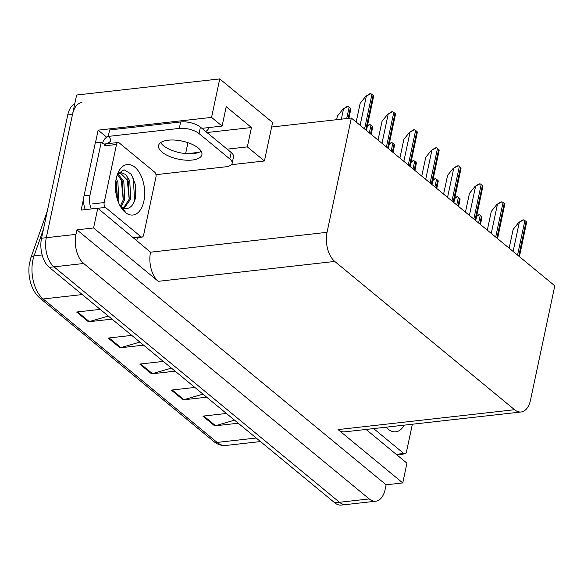 <?xml version="1.0" encoding="UTF-8"?>
<svg xmlns="http://www.w3.org/2000/svg" width="584" height="584" viewBox="0 0 584 584"><rect width="100%" height="100%" fill="white"/><g stroke="black" fill="none" stroke-linecap="round" stroke-linejoin="round"><path stroke-width="0.88" d="M208.758 127.575A23.236 9.68 12 0 1 208.707 127.896A23.236 9.68 12 0 1 205.692 131.466M137.415 237.615L136.824 240.418M95.426 142.898L98.134 130.159L106.638 137.174M98.134 130.159L211.561 117.391L219.737 78.913L272.597 122.501L271.64 127.02L351.334 118.041L327.047 232.315L150.548 252.193L97.769 208.218L81.147 210.087L83.673 198.18M327.047 232.315A21.783 12.366 83.6 0 0 334.763 261.442L514.562 409.712L338.063 429.59L402.756 482.931L406.953 463.178L366.051 429.452M338.063 429.59A21.783 12.366 83.6 0 0 344.618 431.861L521.111 411.983A21.783 12.366 83.6 0 0 530.513 400.098L554.8 285.824L351.334 118.041M150.548 252.193A21.783 12.366 83.6 0 0 158.264 281.32L93.571 227.972L76.942 229.848L386.126 484.808L385.17 489.326A21.783 12.366 -96.4 0 1 375.775 501.211A21.783 12.366 -96.4 0 1 369.219 498.933L83.702 263.493A21.783 12.366 -96.4 0 1 75.986 234.367L76.942 229.848M97.769 208.218L93.571 227.972M219.737 78.913L76.621 95.024L46.289 237.71L72.504 114.398A21.783 12.366 -96.4 0 1 81.899 102.514M375.775 501.211L341.326 505.087A21.783 12.366 -96.4 0 1 334.771 502.817L49.26 267.37L54.005 266.837A21.783 12.366 -96.4 0 1 46.289 237.71A21.783 12.366 -96.4 0 0 54.005 266.837L339.523 502.284L54.005 266.837L83.702 263.493M346.078 504.554A21.783 12.366 -96.4 0 1 339.523 502.284A21.783 12.366 -96.4 0 0 346.078 504.554M402.756 482.931L386.126 484.808M514.562 409.712A21.783 12.366 83.6 0 0 521.111 411.983M271.64 127.02L264.421 160.98L231.373 164.695M227.154 149.168L247.339 146.891L264.421 160.98M186.917 153.694L198.976 152.336M211.561 117.391L222.095 126.071L201.911 128.349M247.339 146.891L251.456 127.524L226.212 106.704L222.095 126.071M206.984 132.531L251.456 127.524M234.527 420.151L215.532 425.707A5.811 4.125 129.5 0 1 214.686 425.875L238.257 423.225M226.417 413.465L202.852 416.122L214.686 425.875M202.969 394.127L183.975 399.682A5.811 4.125 129.5 0 1 183.128 399.858L206.699 397.2M194.866 387.44L171.294 390.097L183.128 399.858M108.295 316.061L89.301 321.616A5.811 4.125 129.5 0 1 88.454 321.784L112.026 319.134M100.192 309.374L76.621 312.024L88.454 321.784M139.853 342.078L120.859 347.633A5.811 4.125 129.5 0 1 120.012 347.808L143.584 345.151M131.75 335.398L108.179 338.048L120.012 347.808M171.411 368.102L152.417 373.658A5.811 4.125 129.5 0 1 151.57 373.833L175.142 371.176M163.308 361.416L139.737 364.073L151.57 373.833M43.486 229.081L34.076 255.85A29.039 16.491 83.6 0 0 32.886 260.136A29.039 16.491 83.6 0 0 43.172 298.971A7.263 5.154 129.5 0 1 39.931 298.117C36.274 295.029 33.463 290.796 31.492 285.401A26.134 14.841 -96.4 0 1 29.2 265.019A26.134 14.841 -96.4 0 1 29.711 261.968M49.26 267.37A21.783 12.366 -96.4 0 1 41.537 238.243L67.751 114.931A21.783 12.366 -96.4 0 1 74.767 103.748M476.588 216.518L479.128 214.656A3.628 1.511 12 0 1 480.238 215.313L481.42 216.292A3.628 1.511 12 0 1 481.975 217.007L480.479 224.541M476.792 215.518L479.128 214.656M509.16 248.193L513.146 229.454L518.672 222.526L523.782 219.869A3.628 1.511 12 0 1 524.899 220.526L526.082 221.504A3.628 1.511 12 0 1 526.637 222.219L519.424 256.653M518.672 222.526L522.578 220.007L523.782 219.869M454.732 198.494L457.272 196.633A3.628 1.511 12 0 1 458.382 197.29L459.571 198.268A3.628 1.511 12 0 1 460.126 198.983L458.63 206.517M454.943 197.501L457.272 196.633M432.875 180.471L435.416 178.616A3.628 1.511 12 0 1 436.533 179.273L437.715 180.244A3.628 1.511 12 0 1 438.27 180.967L436.774 188.501M433.087 179.478L435.416 178.616M411.026 162.454L413.567 160.593A3.628 1.511 12 0 1 414.676 161.25L415.859 162.228A3.628 1.511 12 0 1 416.414 162.943L414.917 170.477M411.238 161.461L413.567 160.593M487.311 230.169L491.29 211.43L496.823 204.509L501.933 201.845A3.628 1.511 12 0 1 503.043 202.502L504.226 203.48A3.628 1.511 12 0 1 504.78 204.196L497.568 238.63M496.823 204.509L500.729 201.984L501.933 201.845M465.455 212.153L469.441 193.413L474.967 186.486L480.077 183.829A3.628 1.511 12 0 1 481.187 184.486L482.369 185.457A3.628 1.511 12 0 1 482.924 186.179L475.712 220.606M474.967 186.486L478.873 183.96L480.077 183.829M443.599 194.129L447.585 175.39L453.118 168.462L458.221 165.805A3.628 1.511 12 0 1 459.338 166.462L460.521 167.44A3.628 1.511 12 0 1 461.075 168.155L453.863 202.59M453.118 168.462L457.016 165.944L458.221 165.805M421.75 176.105L425.729 157.366L431.262 150.446L436.372 147.788A3.628 1.511 12 0 1 437.482 148.438L438.664 149.416A3.628 1.511 12 0 1 439.219 150.139L432.007 184.566M431.262 150.446L435.168 147.92L436.372 147.788M198.341 148.081A22.141 9.227 -168 0 0 174.871 140.08A22.141 9.227 -168 0 0 158.571 145.511A22.141 9.227 -168 0 0 162.118 152.161A22.141 9.227 -168 0 0 185.588 160.155A22.141 9.227 -168 0 0 201.889 154.724A22.141 9.227 -168 0 0 198.341 148.081M201.144 151.19A22.141 9.227 12 0 1 183.04 153.285A22.141 9.227 12 0 1 163.491 145.701A22.141 9.227 12 0 1 160.688 142.591M229.819 158.95L231.191 152.497L200.422 127.122A14.52 6.052 12 0 0 180.66 121.954L109.631 129.955L108.259 136.408L179.288 128.414A14.52 6.052 12 0 1 199.049 133.583L229.819 158.95A14.52 6.052 12 0 1 232.147 163.308A14.52 6.052 12 0 1 225.833 166.798L155.964 174.667M108.259 136.408A14.52 6.052 12 0 1 110.588 140.766A14.52 6.052 12 0 1 109.821 142.153L108.631 142.284L109.996 143.408M231.191 152.497A14.52 6.052 12 0 1 233.52 156.855L232.147 163.308M134.933 237.892A14.52 8.242 -96.4 0 1 134.539 238.535M105.302 144.35A14.52 8.242 -96.4 0 1 101.222 142.24L95.287 142.912L84.03 195.852A14.52 8.242 83.6 0 0 85.315 209.619M91.25 208.948A14.52 8.242 -96.4 0 1 89.972 195.187L101.222 142.24M103.996 144.065L108.361 143.576A14.52 8.242 -96.4 0 1 108.325 143.598M108.631 142.284L108.361 143.576M110.449 139.189L109.821 142.153M102.696 142.956A7.263 5.154 129.5 0 1 108.288 136.269M102.689 142.956L102.602 143.372M397.806 454.666A14.52 8.242 -96.4 0 1 397.412 455.308M116.252 178.412A25.411 14.432 -96.4 0 1 118.114 172.63A25.411 14.432 -96.4 0 1 136.736 169.002A25.411 14.432 -96.4 0 1 143.868 201.181A25.411 14.432 -96.4 0 1 122.231 209.189A25.411 14.432 -96.4 0 1 116.252 178.412M120.326 206.291A18.148 10.308 83.6 0 0 123.808 208.306C129.108 209.488 132.918 206.364 135.24 198.925L135.787 185.573L131.232 174.112L124.012 169.747L117.486 174.251M123.333 208.152L129.232 199.129L128.261 180.974L120.078 172.711M124.063 208.378L130.721 198.969L129.75 180.806L125.772 174.528L120.873 172.565L118.384 172.944M120.808 172.572L117.457 174.295M120.282 206.21L123.297 199.801L122.326 181.646L117.34 174.543M121.049 206.889L124.779 199.633L123.808 181.478L117.946 173.85M117.515 199.823L116.384 182.317L115.807 180.967M118.311 202.035L118.844 200.305L117.873 182.15L116.187 178.733M143.606 235.111A3.628 2.059 -96.4 0 1 142.043 237.097A3.628 2.059 -96.4 0 1 140.948 236.717L105.448 207.437A3.628 2.059 -96.4 0 1 104.164 202.582L116.515 144.482A3.628 2.059 -96.4 0 1 118.078 142.496A3.628 2.059 -96.4 0 1 119.172 142.876L154.672 172.156A3.628 2.059 -96.4 0 1 155.957 177.01L143.606 235.111M116.515 144.482L104.638 145.817A3.628 2.059 -96.4 0 1 106.2 143.839L118.078 142.496M121.37 207.984L125.297 211.153L121.143 207.641M117.479 199.699L115.778 181.186M123.253 199.954L121.158 179.12M129.195 199.283L127.093 178.448M134.619 200.867L133.313 178.456L130.334 173.017M412.362 424.232L406.479 451.885A3.628 2.059 -96.4 0 1 404.916 453.87A3.628 2.059 -96.4 0 1 403.821 453.491L373.636 428.598M404.179 425.152A25.411 14.432 -96.4 0 1 386.104 427.189M389.17 144.43L391.711 142.576A3.628 1.511 12 0 1 392.828 143.226L394.01 144.204A3.628 1.511 12 0 1 394.565 144.927L393.069 152.453M389.382 143.438L391.711 142.576M367.314 126.407L369.862 124.553A3.628 1.511 12 0 1 370.971 125.21L372.154 126.188A3.628 1.511 12 0 1 372.709 126.903L371.212 134.437M367.526 125.414L369.862 124.553M336.603 119.698L337.369 116.114L342.896 109.193L348.006 106.529A3.628 1.511 12 0 1 349.115 107.186L350.298 108.164A3.628 1.511 12 0 1 350.853 108.88L348.955 118.311M342.896 109.193L346.801 106.668L348.006 106.529M399.894 158.089L403.88 139.35L409.406 132.422L414.516 129.765A3.628 1.511 12 0 1 415.625 130.422L416.815 131.393A3.628 1.511 12 0 1 417.37 132.115L410.151 166.549M409.406 132.422L413.311 129.896L414.516 129.765M378.038 140.065L382.024 121.326L387.557 114.398L392.66 111.741A3.628 1.511 12 0 1 393.777 112.398L394.959 113.376A3.628 1.511 12 0 1 395.514 114.092L388.302 148.526M387.557 114.398L391.455 111.88L392.66 111.741M356.189 122.041L360.167 103.302L365.701 96.382L370.811 93.725A3.628 1.511 12 0 1 371.92 94.382L373.103 95.353A3.628 1.511 12 0 1 373.658 96.075L366.445 130.502M365.701 96.382L369.606 93.856L370.811 93.725M187.953 142.686L185.632 153.592M75.986 234.367L41.537 238.243M369.219 498.933L334.771 502.817M334.763 261.442L158.264 281.32M29.2 265.019L30.879 257.763A7.263 3.876 -160.6 0 1 34.076 255.85L42.136 254.938M82.242 294.57L43.172 298.971L217.138 442.424A29.039 16.491 83.6 0 0 225.877 445.461C221.584 445.877 217.591 444.585 213.89 441.57A7.263 5.154 -50.5 0 0 217.138 442.424L256.201 438.022M67.751 114.931L72.504 114.398M152.417 373.658L140.664 363.971M120.859 347.633L109.106 337.946M89.301 321.616L77.548 311.922M183.975 399.682L172.222 389.995M215.532 425.707L203.779 416.012M479.792 223.971L481.42 216.292M478.603 222.993L480.238 215.313M518.731 256.084L526.082 221.504M517.548 255.106L524.899 220.526M513.11 251.448L519.271 222.46M457.936 205.948L459.571 198.268M456.754 204.969L458.382 197.29M436.08 187.931L437.715 180.244M434.897 186.953L436.533 179.273M414.231 169.907L415.859 162.228M413.049 168.929L414.676 161.25M496.874 238.06L504.226 203.48M495.692 237.082L503.043 202.502M491.254 233.425L497.415 204.436M475.026 220.037L482.369 185.457M473.836 219.066L481.187 184.486M469.397 215.401L475.559 186.42M453.169 202.02L460.521 167.44M451.987 201.042L459.338 166.462M447.548 197.385L453.71 168.396M431.313 183.996L438.664 149.416M430.131 183.018L437.482 148.438M425.692 179.361L431.853 150.38M89.972 195.187L84.03 195.852M200.422 127.122L199.049 133.583M180.66 121.954L179.288 128.414M140.948 236.717L133.364 237.571M104.164 202.582L92.287 203.925M105.448 207.437L97.864 208.291M403.821 453.491L396.237 454.345M392.375 151.884L394.01 144.204M391.192 150.913L392.828 143.226M370.519 133.867L372.154 126.188M369.336 132.889L370.971 125.21M348.122 118.406L350.298 108.164M346.699 118.567L349.115 107.186M341.355 119.165L343.487 109.12M409.464 165.973L416.815 131.393M408.282 165.002L415.625 130.422M403.843 161.337L409.997 132.356M387.608 147.956L394.959 113.376M386.425 146.978L393.777 112.398M381.987 143.321L388.148 114.333M365.752 129.933L373.103 95.353M364.569 128.962L371.92 94.382M360.131 125.297L366.292 96.316M30.879 257.763L47.355 210.875M213.89 441.57L39.931 298.117M225.877 445.461L260.493 441.562M142.043 237.097L133.904 238.009M404.916 453.87L396.777 454.783"/></g></svg>
